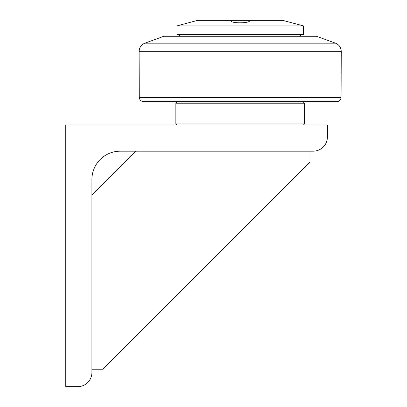 <?xml version="1.0" encoding="UTF-8"?>
<svg xmlns="http://www.w3.org/2000/svg" width="407" height="407" viewBox="0 0 407 407"><rect width="100%" height="100%" fill="white"/><g stroke="black" fill="none" stroke-linecap="round" stroke-linejoin="round"><path stroke-width="0.61" d="M176.953 34.524L303.413 34.524L303.413 25.9L176.953 25.9L176.953 34.524M303.413 25.9L282.697 20.35L249.501 20.35C251.567 23.453 230.174 23.692 230.805 20.625L230.861 20.35L249.501 20.35L249.557 20.625M176.953 25.9L197.665 20.35L230.861 20.35M179.675 34.524L179.675 36.269M179.894 101.679L179.894 102.111M139.275 97.4C139.57 100.005 141.025 101.429 143.635 101.679L336.726 101.679C339.336 101.429 340.791 100.005 341.086 97.4L139.275 97.4L139.118 51.282L341.249 51.282C341.01 47.395 339.097 44.699 335.51 43.188L144.851 43.188C141.265 44.699 139.352 47.395 139.118 51.282M144.851 43.188L163.868 36.269L316.493 36.269L335.51 43.188M240.181 102.111L176.953 102.111L175.86 103.205L304.502 103.205L303.413 102.111L240.181 102.111M303.413 125.005L304.502 123.916L175.86 123.916L175.86 103.205M135.846 151.17L91.916 195.101M91.916 369.205L102.818 369.205L309.951 162.072L309.951 151.17M65.751 125.005L327.396 125.005L327.396 137.001A14.174 14.174 0 0 1 313.222 151.17L120.263 151.17A28.342 28.342 0 0 0 91.916 179.518L91.916 372.476A14.174 14.174 0 0 1 77.747 386.65L65.751 386.65L65.751 125.005M300.687 36.269L300.687 34.524M300.468 102.111L300.468 101.679M341.086 97.4L341.249 51.282M304.502 123.916L304.502 103.205M176.953 125.005L175.86 123.916"/></g></svg>
